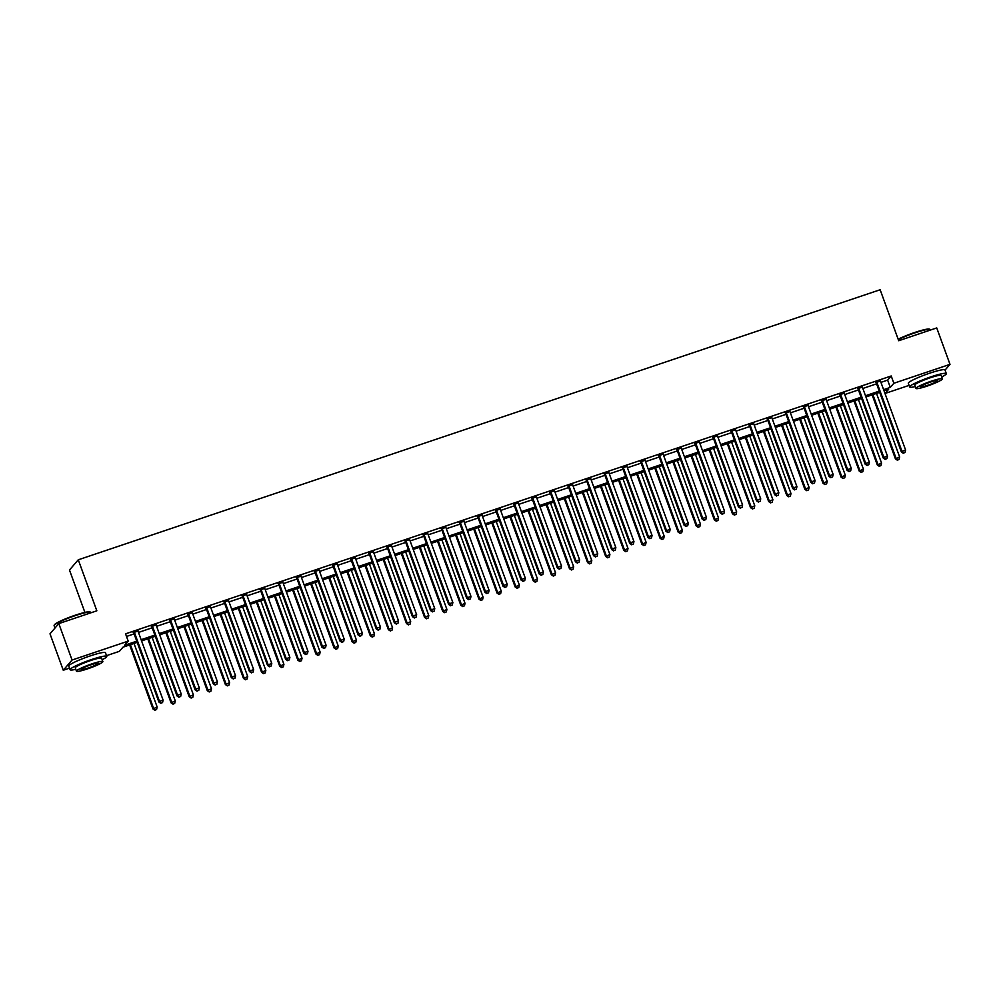<?xml version="1.0" encoding="UTF-8"?>
<svg xmlns="http://www.w3.org/2000/svg" width="1000" height="1000" viewBox="0 0 1000 1000"><rect width="100%" height="100%" fill="white"/><g stroke="black" fill="none" stroke-linecap="round" stroke-linejoin="round"><path stroke-width="1.5" d="M84.9 612.4L69.475 570.013L78.275 559.8L880.15 289.75L898.713 340.737L936.737 327.925L950 364.35L945.05 370.1M909.075 385.375L885.05 393.462L888.625 389.325L884.05 390.875M884.1 390.85L885.05 393.462M137.188 642.4L122.963 647.188L119.4 651.325L106.525 655.662M69.538 668.125L63.263 670.238L72.062 660.025L128.2 641.125L124.637 645.263L136.75 641.175M72.062 660.025L58.812 623.6L50 633.812L63.263 670.238M880.95 382.362L887.638 380.112L891.213 375.975L125.55 633.837L128.2 641.125M126.5 636.45L134.1 633.888M138.475 632.425L152.2 627.788M156.588 626.325L170.312 621.7M174.688 620.225L188.425 615.6M192.8 614.125L206.537 609.5M210.912 608.025L224.638 603.4M229.013 601.925L242.75 597.3M247.125 595.825L260.863 591.2M265.238 589.725L278.975 585.1M283.35 583.625L297.075 579M301.45 577.525L315.188 572.9M319.562 571.425L333.3 566.8M337.675 565.337L351.413 560.7M355.788 559.237L369.513 554.612M373.888 553.138L387.625 548.513M392 547.038L405.737 542.413M410.112 540.938L423.85 536.312M428.225 534.837L441.95 530.212M446.325 528.737L460.062 524.113M464.438 522.638L478.175 518.013M482.55 516.538L496.287 511.912M500.662 510.438L514.388 505.812M518.763 504.338L532.5 499.712M536.875 498.25L550.612 493.612M554.987 492.15L568.713 487.525M573.1 486.05L586.825 481.425M591.2 479.95L604.938 475.325M609.312 473.85L623.05 469.225M627.425 467.75L641.15 463.125M645.525 461.65L659.262 457.025M663.637 455.55L677.375 450.925M681.75 449.45L695.487 444.825M699.862 443.35L713.587 438.725M717.962 437.25L731.7 432.625M736.075 431.163L749.812 426.525M754.188 425.062L767.925 420.438M772.3 418.963L786.025 414.338M790.4 412.863L804.137 408.237M808.512 406.763L822.25 402.137M826.625 400.662L840.362 396.037M844.737 394.562L858.462 389.938M862.837 388.462L876.575 383.837M880.487 381L875.9 382.55M862.375 387.1L857.8 388.65M844.275 393.2L839.688 394.75M826.162 399.3L821.575 400.85M808.05 405.4L803.462 406.938M789.938 411.5L785.362 413.038M771.838 417.6L767.25 419.137M753.725 423.7L749.137 425.238M735.612 429.8L731.025 431.337M717.5 435.9L712.925 437.438M699.4 441.987L694.812 443.537M681.287 448.088L676.7 449.637M663.175 454.188L658.6 455.737M645.062 460.288L640.487 461.838M626.962 466.388L622.375 467.938M608.85 472.488L604.263 474.025M590.737 478.587L586.163 480.125M572.638 484.688L568.05 486.225M554.525 490.788L549.938 492.325M536.413 496.887L531.825 498.425M518.3 502.987L513.725 504.525M500.2 509.075L495.613 510.625M482.088 515.175L477.5 516.725M463.975 521.275L459.387 522.825M445.863 527.375L441.287 528.925M427.762 533.475L423.175 535.025M409.65 539.575L405.062 541.112M391.538 545.675L386.95 547.212M373.425 551.775L368.85 553.312M355.325 557.875L350.737 559.412M337.212 563.975L332.625 565.513M319.1 570.075L314.513 571.613M300.988 576.163L296.413 577.712M282.887 582.263L278.3 583.812M264.775 588.362L260.188 589.913M246.663 594.462L242.087 596.013M228.562 600.562L223.975 602.112M210.45 606.663L205.863 608.2M192.338 612.762L187.75 614.3M174.225 618.862L169.65 620.4M156.125 624.963L151.537 626.5M138.012 631.062L133.425 632.6M58.812 623.6L96.838 610.8L78.275 559.8M891.213 375.975L893.863 383.263L950 364.35M883.6 389.65L890.288 387.4L893.863 383.263M141.125 639.7L154.863 635.075M159.238 633.6L172.963 628.975M177.338 627.5L191.075 622.875M195.45 621.413L209.188 616.788M213.562 615.312L227.3 610.688M231.675 609.212L245.4 604.587M249.775 603.112L263.512 598.488M267.887 597.013L281.625 592.388M286 590.913L299.725 586.287M304.113 584.812L317.838 580.188M322.212 578.713L335.95 574.087M340.325 572.612L354.062 567.987M358.438 566.512L372.163 561.888M376.538 560.413L390.275 555.788M394.65 554.325L408.387 549.7M412.762 548.225L426.5 543.6M430.875 542.125L444.6 537.5M448.975 536.025L462.713 531.4M467.088 529.925L480.825 525.3M485.2 523.825L498.938 519.2M503.312 517.725L517.038 513.1M521.413 511.625L535.15 507M539.525 505.525L553.263 500.9M557.638 499.425L571.375 494.8M575.75 493.325L589.475 488.7M593.85 487.238L607.587 482.612M611.962 481.138L625.7 476.512M630.075 475.037L643.812 470.412M648.188 468.938L661.912 464.312M666.287 462.837L680.025 458.212M684.4 456.737L698.138 452.113M702.513 450.637L716.237 446.012M720.625 444.538L734.35 439.913M738.725 438.438L752.463 433.812M756.838 432.337L770.575 427.713M774.95 426.238L788.675 421.613M793.05 420.15L806.787 415.525M811.162 414.05L824.9 409.425M829.275 407.95L843.012 403.325M847.387 401.85L861.112 397.225M865.487 395.75L879.225 391.125M879.675 392.35L865.938 396.975M861.562 398.438L847.825 403.062M843.45 404.538L829.712 409.162M825.337 410.637L811.612 415.262M807.237 416.737L793.5 421.362M789.125 422.837L775.387 427.463M771.012 428.938L757.288 433.562M752.9 435.037L739.175 439.663M734.8 441.138L721.062 445.763M716.688 447.238L702.95 451.863M698.575 453.338L684.85 457.962M680.475 459.438L666.737 464.062M662.362 465.525L648.625 470.15M644.25 471.625L630.513 476.25M626.138 477.725L612.413 482.35M608.038 483.825L594.3 488.45M589.925 489.925L576.188 494.55M571.812 496.025L558.075 500.65M553.7 502.125L539.975 506.75M535.6 508.225L521.862 512.85M517.487 514.325L503.75 518.95M499.375 520.425L485.637 525.05M481.262 526.525L467.537 531.15M463.162 532.612L449.425 537.238M445.05 538.713L431.312 543.337M426.938 544.812L413.212 549.438M408.825 550.913L395.1 555.538M390.725 557.013L376.987 561.638M372.612 563.112L358.875 567.737M354.5 569.212L340.775 573.837M336.4 575.312L322.663 579.938M318.288 581.413L304.55 586.038M300.175 587.513L286.438 592.137M282.062 593.612L268.337 598.237M263.962 599.7L250.225 604.325M245.85 605.8L232.113 610.425M227.738 611.9L214 616.525M209.625 618L195.9 622.625M191.525 624.1L177.787 628.725M173.412 630.2L159.675 634.825M155.3 636.3L141.562 640.925M887.638 380.112L890.288 387.4M876.938 382.525L876.35 383.212L901.375 451.975L901.975 451.287L876.938 382.525A1.562 1.512 40.8 0 0 876.637 382.013L876.5 381.863M903.575 453.025L905.013 452.537L903.575 453.025L901.975 451.287L905.6 450.075L880.562 381.312A1.562 1.512 40.8 0 1 880.475 380.725L880.475 380.513M876.35 383.212A1.562 1.512 40.8 0 0 876.05 382.713L875.575 382.175M901.375 451.975L903.337 453.3M905.013 452.537L905.6 450.075M872.138 394.888L895.425 458.875L899.638 456.975L876.513 393.413M872.887 394.625L896.025 458.188L897.375 460.2L899.062 459.438L897.613 459.925M899.638 456.975L899.062 459.438M897.375 460.2L895.425 458.875M858.838 388.625L858.238 389.312L883.263 458.075L883.863 457.388L858.838 388.625A1.562 1.512 40.8 0 0 858.538 388.113L858.388 387.962M885.462 459.125L886.912 458.638L885.462 459.125L883.863 457.388L887.487 456.175L862.45 387.4A1.562 1.512 40.8 0 1 862.362 386.825L862.375 386.613M858.238 389.312A1.562 1.512 40.8 0 0 857.938 388.812L857.463 388.275M883.263 458.075L885.225 459.4M886.912 458.638L887.487 456.175M840.725 394.725L840.125 395.412L865.163 464.175L865.75 463.488L840.725 394.725A1.562 1.512 40.8 0 0 840.425 394.212L840.288 394.05M867.35 465.225L868.8 464.738L867.35 465.225L865.75 463.488L869.375 462.275L844.35 393.5A1.562 1.512 40.8 0 1 844.25 392.925L844.262 392.713M840.125 395.412A1.562 1.512 40.8 0 0 839.825 394.9L839.35 394.363M865.163 464.175L867.113 465.5M868.8 464.738L869.375 462.275M822.613 400.825L822.025 401.512L847.05 470.275L847.65 469.588L822.613 400.825A1.562 1.512 40.8 0 0 822.312 400.312L822.175 400.15M849.237 471.325L850.688 470.838L849.237 471.325L847.65 469.588L851.263 468.363L826.237 399.6A1.562 1.512 40.8 0 1 826.15 399.025L826.15 398.812M822.025 401.512A1.562 1.512 40.8 0 0 821.712 401L821.25 400.462M847.05 470.275L849 471.6M850.688 470.838L851.263 468.363M854.025 400.988L877.312 464.975L881.538 463.062L858.4 399.513M854.775 400.725L877.913 464.288L879.275 466.3L880.962 465.538L879.513 466.025M881.538 463.062L880.962 465.538M879.275 466.3L877.312 464.975M835.913 407.075L859.212 471.075L863.425 469.162L840.288 405.613M836.663 406.825L859.8 470.387L861.162 472.4L862.85 471.637L861.4 472.125M863.425 469.162L862.85 471.637M861.162 472.4L859.212 471.075M817.8 413.175L841.1 477.175L845.312 475.262L822.175 411.7M818.562 412.925L841.688 476.488L843.05 478.5L844.737 477.738L843.288 478.225M845.312 475.262L844.737 477.738M843.05 478.5L841.1 477.175M804.513 406.925L803.913 407.612L828.938 476.375L829.538 475.688L804.513 406.925A1.562 1.512 40.8 0 0 804.2 406.413L804.062 406.25M831.137 477.425L832.575 476.938L831.137 477.425L829.538 475.688L833.162 474.462L808.125 405.7A1.562 1.512 40.8 0 1 808.037 405.125L808.037 404.913M803.913 407.612A1.562 1.512 40.8 0 0 803.612 407.1L803.138 406.562M828.938 476.375L830.9 477.7M832.575 476.938L833.162 474.462M799.7 419.275L822.987 483.275L827.2 481.362L804.075 417.8M800.45 419.025L823.587 482.587L824.938 484.6L826.625 483.837L825.175 484.325M827.2 481.362L826.625 483.837M824.938 484.6L822.987 483.275M898.162 339.225A19.05 2.212 -20 0 1 914.725 332.488A19.05 2.212 -20 0 1 929.5 329.15L930.1 329.412A19.512 2.275 160 0 0 914.95 332.85A19.512 2.275 160 0 0 898.3 339.588M930.462 330.05L930.312 329.625A19.512 2.275 160 0 0 930.1 329.412M941.737 376.962A19.512 2.275 160 0 0 946.325 373.612A19.512 2.275 160 0 0 930.962 376.838A19.512 2.275 160 0 0 909.65 386.962A19.512 2.275 160 0 0 915.325 386.575M946.325 373.612L945 369.975A19.512 2.275 160 0 0 929.638 373.2A19.512 2.275 160 0 0 908.325 383.325L909.65 386.962M916.012 388.45L914.788 385.1A14.05 1.638 -20 0 1 930.138 377.812A14.05 1.638 -20 0 1 941.188 375.487L942.412 378.837A14.05 1.638 160 0 0 931.35 381.163A14.05 1.638 160 0 0 916.012 388.45A14.05 1.638 160 0 0 927.062 386.125A14.05 1.638 160 0 0 942.412 378.837M930.588 382.038A9.05 1.05 160 0 0 920.7 386.737A9.05 1.05 160 0 0 927.825 385.238A9.05 1.05 160 0 0 937.712 380.55A9.05 1.05 160 0 0 930.588 382.038M54.138 625.413L54.413 624.825A19.05 2.212 -20 0 1 75.175 615.237A19.05 2.212 -20 0 1 89.963 611.888L90.55 612.163A19.512 2.275 160 0 0 75.412 615.588A19.512 2.275 160 0 0 54.138 625.413A19.512 2.275 160 0 0 54.1 625.712L54.95 628.062M90.925 612.788L90.775 612.362A19.512 2.275 160 0 0 90.55 612.163M102.188 659.712A19.512 2.275 160 0 0 106.788 656.363A19.512 2.275 160 0 0 91.425 659.587A19.512 2.275 160 0 0 70.113 669.712A19.512 2.275 160 0 0 75.788 669.325M106.788 656.363L105.463 652.725A19.512 2.275 160 0 0 90.1 655.95A19.512 2.275 160 0 0 68.787 666.062L70.113 669.712M76.463 671.188L75.25 667.837A14.05 1.638 -20 0 1 90.588 660.55A14.05 1.638 -20 0 1 101.65 658.225L102.863 661.575A14.05 1.638 160 0 0 91.812 663.9A14.05 1.638 160 0 0 76.463 671.188A14.05 1.638 160 0 0 87.525 668.875A14.05 1.638 160 0 0 102.863 661.575M91.05 664.788A9.05 1.05 160 0 0 81.163 669.488A9.05 1.05 160 0 0 88.287 667.987A9.05 1.05 160 0 0 98.175 663.288A9.05 1.05 160 0 0 91.05 664.788M786.4 413.025L785.8 413.713L810.825 482.475L811.425 481.788L786.4 413.025A1.562 1.512 40.8 0 0 786.1 412.512L785.95 412.35M813.025 483.525L814.475 483.038L813.025 483.525L811.425 481.788L815.05 480.562L790.025 411.8A1.562 1.512 40.8 0 1 789.925 411.225L789.938 411.012M785.8 413.713A1.562 1.512 40.8 0 0 785.5 413.2L785.025 412.663M810.825 482.475L812.788 483.8M814.475 483.038L815.05 480.562M768.288 419.125L767.688 419.812L792.725 488.575L793.312 487.887L768.288 419.125A1.562 1.512 40.8 0 0 767.987 418.612L767.85 418.45M794.912 489.625L796.363 489.137L794.912 489.625L793.312 487.887L796.938 486.662L771.912 417.9A1.562 1.512 40.8 0 1 771.812 417.325L771.825 417.113M767.688 419.812A1.562 1.512 40.8 0 0 767.387 419.3L766.912 418.762M792.725 488.575L794.675 489.9M796.363 489.137L796.938 486.662M750.175 425.213L749.587 425.913L774.613 494.675L775.212 493.988L750.175 425.213A1.562 1.512 40.8 0 0 749.875 424.712L749.737 424.55M776.8 495.712L778.25 495.225L776.8 495.712L775.212 493.988L778.825 492.762L753.8 424A1.562 1.512 40.8 0 1 753.713 423.425L753.713 423.212M749.587 425.913A1.562 1.512 40.8 0 0 749.275 425.4L748.812 424.862M774.613 494.675L776.562 496M778.25 495.225L778.825 492.762M732.075 431.312L731.475 432.013L756.5 500.775L757.1 500.087L732.075 431.312A1.562 1.512 40.8 0 0 731.762 430.812L731.625 430.65M758.7 501.812L760.15 501.325L758.7 501.812L757.1 500.087L760.725 498.862L735.688 430.1A1.562 1.512 40.8 0 1 735.6 429.513L735.6 429.312M731.475 432.013A1.562 1.512 40.8 0 0 731.175 431.5L730.7 430.962M756.5 500.775L758.462 502.088M760.15 501.325L760.725 498.862M713.962 437.413L713.363 438.1L738.4 506.875L738.988 506.175L713.962 437.413A1.562 1.512 40.8 0 0 713.662 436.912L713.512 436.75M740.588 507.912L742.038 507.425L740.588 507.912L738.988 506.175L742.613 504.963L717.588 436.2A1.562 1.512 40.8 0 1 717.487 435.613L717.5 435.412M713.363 438.1A1.562 1.512 40.8 0 0 713.062 437.6L712.588 437.062M738.4 506.875L740.35 508.188M742.038 507.425L742.613 504.963M781.587 425.375L804.875 489.375L809.1 487.463L785.962 423.9M782.337 425.125L805.475 488.688L806.838 490.7L808.525 489.925L807.075 490.412M809.1 487.463L808.525 489.925M806.838 490.7L804.875 489.375M763.475 431.475L786.775 495.475L790.987 493.562L767.85 430M764.225 431.225L787.362 494.787L788.725 496.788L790.413 496.025L788.962 496.512M790.987 493.562L790.413 496.025M788.725 496.788L786.775 495.475M745.362 437.575L768.662 501.575L772.875 499.663L749.75 436.1M746.125 437.325L769.25 500.875L770.612 502.887L772.3 502.125L770.85 502.612M772.875 499.663L772.3 502.125M770.612 502.887L768.662 501.575M727.262 443.675L750.55 507.675L754.762 505.763L731.637 442.2M728.012 443.425L751.15 506.975L752.5 508.988L754.188 508.225L752.75 508.713M754.762 505.763L754.188 508.225M752.5 508.988L750.55 507.675M709.15 449.775L732.438 513.763L736.663 511.863L713.525 448.3M709.9 449.513L733.037 513.075L734.4 515.087L736.087 514.325L734.638 514.812M736.663 511.863L736.087 514.325M734.4 515.087L732.438 513.763M695.85 443.512L695.25 444.2L720.288 512.975L720.875 512.275L695.85 443.512A1.562 1.512 40.8 0 0 695.55 443.013L695.413 442.85M722.475 514.012L723.925 513.525L722.475 514.012L720.875 512.275L724.5 511.062L699.475 442.3A1.562 1.512 40.8 0 1 699.375 441.712L699.388 441.512M695.25 444.2A1.562 1.512 40.8 0 0 694.95 443.7L694.475 443.162M720.288 512.975L722.237 514.288M723.925 513.525L724.5 511.062M691.038 455.875L714.338 519.862L718.55 517.962L695.413 454.4M691.8 455.613L714.925 519.175L716.287 521.188L717.975 520.425L716.525 520.913M718.55 517.962L717.975 520.425M716.287 521.188L714.338 519.862M677.738 449.613L677.15 450.3L702.175 519.062L702.775 518.375L677.738 449.613A1.562 1.512 40.8 0 0 677.438 449.1L677.3 448.95M704.362 520.112L705.812 519.625L704.362 520.112L702.775 518.375L706.388 517.163L681.363 448.4A1.562 1.512 40.8 0 1 681.275 447.812L681.275 447.6M677.15 450.3A1.562 1.512 40.8 0 0 676.85 449.8L676.375 449.263M702.175 519.062L704.125 520.388M705.812 519.625L706.388 517.163M672.938 461.975L696.225 525.962L700.438 524.062L677.312 460.5M673.688 461.712L696.825 525.275L698.175 527.288L699.862 526.525L698.413 527.013M700.438 524.062L699.862 526.525M698.175 527.288L696.225 525.962M659.638 455.712L659.038 456.4L684.062 525.163L684.663 524.475L659.638 455.712A1.562 1.512 40.8 0 0 659.325 455.2L659.188 455.05M686.263 526.213L687.712 525.725L686.263 526.213L684.663 524.475L688.288 523.263L663.25 454.487A1.562 1.512 40.8 0 1 663.162 453.913L663.162 453.7M659.038 456.4A1.562 1.512 40.8 0 0 658.737 455.9L658.263 455.363M684.062 525.163L686.025 526.487M687.712 525.725L688.288 523.263M654.825 468.075L678.112 532.062L682.337 530.15L659.2 466.6M655.575 467.812L678.713 531.375L680.075 533.387L681.75 532.625L680.312 533.112M682.337 530.15L681.75 532.625M680.075 533.387L678.112 532.062M641.525 461.812L640.925 462.5L665.962 531.263L666.55 530.575L641.525 461.812A1.562 1.512 40.8 0 0 641.225 461.3L641.075 461.138M668.15 532.312L669.6 531.825L668.15 532.312L666.55 530.575L670.175 529.362L645.15 460.588A1.562 1.512 40.8 0 1 645.05 460.012L645.062 459.8M640.925 462.5A1.562 1.512 40.8 0 0 640.625 461.987L640.15 461.45M665.962 531.263L667.913 532.587M669.6 531.825L670.175 529.362M636.712 474.162L660 538.162L664.225 536.25L641.087 472.7M637.463 473.913L660.6 537.475L661.963 539.487L663.65 538.725L662.2 539.212M664.225 536.25L663.65 538.725M661.963 539.487L660 538.162M623.413 467.912L622.825 468.6L647.85 537.362L648.438 536.675L623.413 467.912A1.562 1.512 40.8 0 0 623.112 467.4L622.975 467.238M650.037 538.413L651.488 537.925L650.037 538.413L648.438 536.675L652.062 535.45L627.038 466.688A1.562 1.512 40.8 0 1 626.938 466.112L626.95 465.9M622.825 468.6A1.562 1.512 40.8 0 0 622.513 468.088L622.038 467.55M647.85 537.362L649.8 538.688M651.488 537.925L652.062 535.45M618.6 480.262L641.9 544.263L646.112 542.35L622.975 478.787M619.362 480.012L642.487 543.575L643.85 545.588L645.537 544.825L644.087 545.312M646.112 542.35L645.537 544.825M643.85 545.588L641.9 544.263M605.3 474.012L604.712 474.7L629.738 543.462L630.337 542.775L605.3 474.012A1.562 1.512 40.8 0 0 605 473.5L604.862 473.338M631.925 544.513L633.375 544.025L631.925 544.513L630.337 542.775L633.95 541.55L608.925 472.788A1.562 1.512 40.8 0 1 608.837 472.212L608.837 472M604.712 474.7A1.562 1.512 40.8 0 0 604.412 474.188L603.938 473.65M629.738 543.462L631.688 544.788M633.375 544.025L633.95 541.55M600.5 486.362L623.787 550.363L628 548.45L604.875 484.888M601.25 486.112L624.388 549.675L625.737 551.688L627.425 550.925L625.975 551.413M628 548.45L627.425 550.925M625.737 551.688L623.787 550.363M587.2 480.112L586.6 480.8L611.625 549.562L612.225 548.875L587.2 480.112A1.562 1.512 40.8 0 0 586.888 479.6L586.75 479.438M613.825 550.612L615.275 550.125L613.825 550.612L612.225 548.875L615.85 547.65L590.812 478.888A1.562 1.512 40.8 0 1 590.725 478.312L590.737 478.1M586.6 480.8A1.562 1.512 40.8 0 0 586.3 480.288L585.825 479.75M611.625 549.562L613.587 550.887M615.275 550.125L615.85 547.65M569.087 486.213L568.488 486.9L593.525 555.662L594.113 554.975L569.087 486.213A1.562 1.512 40.8 0 0 568.787 485.7L568.638 485.538M595.712 556.712L597.163 556.225L595.712 556.712L594.113 554.975L597.737 553.75L572.712 484.988A1.562 1.512 40.8 0 1 572.612 484.412L572.625 484.2M568.488 486.9A1.562 1.512 40.8 0 0 568.188 486.388L567.712 485.85M593.525 555.662L595.475 556.987M597.163 556.225L597.737 553.75M550.975 492.3L550.388 493L575.413 561.763L576 561.075L550.975 492.3A1.562 1.512 40.8 0 0 550.675 491.8L550.538 491.637M577.6 562.8L579.05 562.312L577.6 562.8L576 561.075L579.625 559.85L554.6 491.087A1.562 1.512 40.8 0 1 554.5 490.513L554.513 490.3M550.388 493A1.562 1.512 40.8 0 0 550.075 492.488L549.6 491.95M575.413 561.763L577.362 563.088M579.05 562.312L579.625 559.85M532.863 498.4L532.275 499.1L557.3 567.863L557.9 567.175L532.863 498.4A1.562 1.512 40.8 0 0 532.562 497.9L532.425 497.738M559.5 568.9L560.938 568.413L559.5 568.9L557.9 567.175L561.512 565.95L536.487 497.188A1.562 1.512 40.8 0 1 536.4 496.6L536.4 496.4M532.275 499.1A1.562 1.512 40.8 0 0 531.975 498.587L531.5 498.05M557.3 567.863L559.25 569.175M560.938 568.413L561.512 565.95M514.763 504.5L514.163 505.188L539.188 573.962L539.788 573.263L514.763 504.5A1.562 1.512 40.8 0 0 514.462 504L514.312 503.837M541.388 575L542.837 574.513L541.388 575L539.788 573.263L543.413 572.05L518.375 503.288A1.562 1.512 40.8 0 1 518.288 502.7L518.3 502.5M514.163 505.188A1.562 1.512 40.8 0 0 513.862 504.688L513.387 504.15M539.188 573.962L541.15 575.275M542.837 574.513L543.413 572.05M496.65 510.6L496.05 511.287L521.087 580.062L521.675 579.362L496.65 510.6A1.562 1.512 40.8 0 0 496.35 510.1L496.2 509.938M523.275 581.1L524.725 580.612L523.275 581.1L521.675 579.362L525.3 578.15L500.275 509.387A1.562 1.512 40.8 0 1 500.175 508.8L500.188 508.6M496.05 511.287A1.562 1.512 40.8 0 0 495.75 510.788L495.275 510.25M521.087 580.062L523.038 581.375M524.725 580.612L525.3 578.15M478.537 516.7L477.95 517.388L502.975 586.15L503.575 585.462L478.537 516.7A1.562 1.512 40.8 0 0 478.237 516.188L478.1 516.038M505.163 587.2L506.613 586.712L505.163 587.2L503.575 585.462L507.188 584.25L482.163 515.487A1.562 1.512 40.8 0 1 482.075 514.9L482.075 514.688M477.95 517.388A1.562 1.512 40.8 0 0 477.638 516.888L477.163 516.35M502.975 586.15L504.925 587.475M506.613 586.712L507.188 584.25M460.438 522.8L459.837 523.488L484.862 592.25L485.462 591.562L460.438 522.8A1.562 1.512 40.8 0 0 460.125 522.288L459.988 522.137M487.062 593.3L488.5 592.812L487.062 593.3L485.462 591.562L489.087 590.35L464.05 521.575A1.562 1.512 40.8 0 1 463.963 521L463.963 520.788M459.837 523.488A1.562 1.512 40.8 0 0 459.538 522.987L459.062 522.45M484.862 592.25L486.825 593.575M488.5 592.812L489.087 590.35M442.325 528.9L441.725 529.587L466.75 598.35L467.35 597.663L442.325 528.9A1.562 1.512 40.8 0 0 442.025 528.387L441.875 528.225M468.95 599.4L470.4 598.913L468.95 599.4L467.35 597.663L470.975 596.45L445.95 527.675A1.562 1.512 40.8 0 1 445.85 527.1L445.863 526.888M441.725 529.587A1.562 1.512 40.8 0 0 441.425 529.075L440.95 528.538M466.75 598.35L468.713 599.675M470.4 598.913L470.975 596.45M424.212 535L423.612 535.688L448.65 604.45L449.237 603.763L424.212 535A1.562 1.512 40.8 0 0 423.913 534.487L423.775 534.325M450.838 605.5L452.287 605.013L450.838 605.5L449.237 603.763L452.863 602.537L427.837 533.775A1.562 1.512 40.8 0 1 427.738 533.2L427.75 532.987M423.612 535.688A1.562 1.512 40.8 0 0 423.312 535.175L422.837 534.637M448.65 604.45L450.6 605.775M452.287 605.013L452.863 602.537M406.1 541.1L405.513 541.788L430.538 610.55L431.138 609.862L406.1 541.1A1.562 1.512 40.8 0 0 405.8 540.588L405.662 540.425M432.725 611.6L434.175 611.112L432.725 611.6L431.138 609.862L434.75 608.638L409.725 539.875A1.562 1.512 40.8 0 1 409.637 539.3L409.637 539.087M405.513 541.788A1.562 1.512 40.8 0 0 405.2 541.275L404.738 540.737M430.538 610.55L432.488 611.875M434.175 611.112L434.75 608.638M388 547.2L387.4 547.888L412.425 616.65L413.025 615.962L388 547.2A1.562 1.512 40.8 0 0 387.688 546.688L387.55 546.525M414.625 617.7L416.075 617.212L414.625 617.7L413.025 615.962L416.65 614.738L391.613 545.975A1.562 1.512 40.8 0 1 391.525 545.4L391.525 545.188M387.4 547.888A1.562 1.512 40.8 0 0 387.1 547.375L386.625 546.838M412.425 616.65L414.387 617.975M416.075 617.212L416.65 614.738M369.888 553.3L369.288 553.987L394.312 622.75L394.913 622.062L369.888 553.3A1.562 1.512 40.8 0 0 369.588 552.788L369.438 552.625M396.512 623.8L397.962 623.312L396.512 623.8L394.913 622.062L398.537 620.837L373.512 552.075A1.562 1.512 40.8 0 1 373.413 551.5L373.425 551.287M369.288 553.987A1.562 1.512 40.8 0 0 368.988 553.475L368.512 552.938M394.312 622.75L396.275 624.075M397.962 623.312L398.537 620.837M351.775 559.388L351.175 560.087L376.213 628.85L376.8 628.162L351.775 559.388A1.562 1.512 40.8 0 0 351.475 558.888L351.337 558.725M378.4 629.888L379.85 629.4L378.4 629.888L376.8 628.162L380.425 626.938L355.4 558.175A1.562 1.512 40.8 0 1 355.3 557.6L355.312 557.388M351.175 560.087A1.562 1.512 40.8 0 0 350.875 559.575L350.4 559.038M376.213 628.85L378.162 630.175M379.85 629.4L380.425 626.938M333.663 565.487L333.075 566.188L358.1 634.95L358.7 634.263L333.663 565.487A1.562 1.512 40.8 0 0 333.363 564.987L333.225 564.825M360.288 635.988L361.737 635.5L360.288 635.988L358.7 634.263L362.312 633.038L337.287 564.275A1.562 1.512 40.8 0 1 337.2 563.688L337.2 563.488M333.075 566.188A1.562 1.512 40.8 0 0 332.775 565.675L332.3 565.138M358.1 634.95L360.05 636.263M361.737 635.5L362.312 633.038M315.562 571.587L314.962 572.275L339.988 641.05L340.588 640.362L315.562 571.587A1.562 1.512 40.8 0 0 315.25 571.087L315.113 570.925M342.188 642.087L343.638 641.6L342.188 642.087L340.588 640.362L344.212 639.138L319.175 570.375A1.562 1.512 40.8 0 1 319.088 569.788L319.088 569.587M314.962 572.275A1.562 1.512 40.8 0 0 314.662 571.775L314.188 571.237M339.988 641.05L341.95 642.362M343.638 641.6L344.212 639.138M297.45 577.688L296.85 578.375L321.887 647.15L322.475 646.45L297.45 577.688A1.562 1.512 40.8 0 0 297.15 577.188L297 577.025M324.075 648.188L325.525 647.7L324.075 648.188L322.475 646.45L326.1 645.238L301.075 576.475A1.562 1.512 40.8 0 1 300.975 575.887L300.988 575.688M296.85 578.375A1.562 1.512 40.8 0 0 296.55 577.875L296.075 577.337M321.887 647.15L323.837 648.462M325.525 647.7L326.1 645.238M279.337 583.787L278.75 584.475L303.775 653.238L304.363 652.55L279.337 583.787A1.562 1.512 40.8 0 0 279.037 583.275L278.9 583.125M305.963 654.287L307.413 653.8L305.963 654.287L304.363 652.55L307.987 651.338L282.962 582.575A1.562 1.512 40.8 0 1 282.863 581.987L282.875 581.775M278.75 584.475A1.562 1.512 40.8 0 0 278.438 583.975L277.962 583.438M303.775 653.238L305.725 654.562M307.413 653.8L307.987 651.338M582.388 492.463L605.675 556.462L609.9 554.55L586.763 490.988M583.138 492.212L606.275 555.775L607.638 557.788L609.325 557.013L607.875 557.5M609.9 554.55L609.325 557.013M607.638 557.788L605.675 556.462M564.275 498.562L587.562 562.562L591.788 560.65L568.65 497.088M565.025 498.312L588.162 561.875L589.525 563.875L591.213 563.112L589.763 563.6M591.788 560.65L591.213 563.112M589.525 563.875L587.562 562.562M546.163 504.663L569.462 568.663L573.675 566.75L550.538 503.188M546.925 504.412L570.05 567.962L571.413 569.975L573.1 569.212L571.65 569.7M573.675 566.75L573.1 569.212M571.413 569.975L569.462 568.663M528.062 510.763L551.35 574.763L555.562 572.85L532.438 509.288M528.812 510.513L551.95 574.062L553.3 576.075L554.987 575.312L553.538 575.8M555.562 572.85L554.987 575.312M553.3 576.075L551.35 574.763M509.95 516.862L533.237 580.85L537.463 578.95L514.325 515.388M510.7 516.6L533.837 580.163L535.2 582.175L536.888 581.413L535.438 581.9M537.463 578.95L536.888 581.413M535.2 582.175L533.237 580.85M491.838 522.962L515.138 586.95L519.35 585.05L496.213 521.487M492.587 522.7L515.725 586.263L517.087 588.275L518.775 587.513L517.325 588M519.35 585.05L518.775 587.513M517.087 588.275L515.138 586.95M473.725 529.062L497.025 593.05L501.238 591.15L478.1 527.587M474.487 528.8L497.612 592.362L498.975 594.375L500.662 593.612L499.212 594.1M501.238 591.15L500.662 593.612M498.975 594.375L497.025 593.05M455.625 535.163L478.913 599.15L483.125 597.238L460 533.688M456.375 534.9L479.513 598.462L480.863 600.475L482.55 599.712L481.1 600.2M483.125 597.238L482.55 599.712M480.863 600.475L478.913 599.15M437.512 541.25L460.8 605.25L465.025 603.337L441.887 539.788M438.263 541L461.4 604.562L462.762 606.575L464.45 605.812L463 606.3M465.025 603.337L464.45 605.812M462.762 606.575L460.8 605.25M419.4 547.35L442.7 611.35L446.912 609.438L423.775 545.875M420.15 547.1L443.288 610.662L444.65 612.675L446.337 611.912L444.888 612.4M446.912 609.438L446.337 611.912M444.65 612.675L442.7 611.35M401.287 553.45L424.588 617.45L428.8 615.538L405.662 551.975M402.05 553.2L425.175 616.763L426.538 618.775L428.225 618.013L426.775 618.5M428.8 615.538L428.225 618.013M426.538 618.775L424.588 617.45M383.188 559.55L406.475 623.55L410.688 621.638L387.562 558.075M383.938 559.3L407.075 622.863L408.425 624.875L410.112 624.1L408.675 624.587M410.688 621.638L410.112 624.1M408.425 624.875L406.475 623.55M365.075 565.65L388.363 629.65L392.587 627.737L369.45 564.175M365.825 565.4L388.963 628.962L390.325 630.962L392.013 630.2L390.562 630.688M392.587 627.737L392.013 630.2M390.325 630.962L388.363 629.65M346.962 571.75L370.262 635.75L374.475 633.837L351.337 570.275M347.725 571.5L370.85 635.05L372.212 637.062L373.9 636.3L372.45 636.788M374.475 633.837L373.9 636.3M372.212 637.062L370.262 635.75M328.85 577.85L352.15 641.85L356.362 639.938L333.237 576.375M329.613 577.6L352.75 641.15L354.1 643.162L355.788 642.4L354.338 642.887M356.362 639.938L355.788 642.4M354.1 643.162L352.15 641.85M310.75 583.95L334.038 647.938L338.263 646.038L315.125 582.475M311.5 583.688L334.637 647.25L336 649.262L337.675 648.5L336.238 648.988M338.263 646.038L337.675 648.5M336 649.262L334.038 647.938M292.638 590.05L315.925 654.038L320.15 652.138L297.013 588.575M293.387 589.788L316.525 653.35L317.887 655.362L319.575 654.6L318.125 655.088M320.15 652.138L319.575 654.6M317.887 655.362L315.925 654.038M274.525 596.15L297.825 660.138L302.038 658.238L278.9 594.675M275.287 595.887L298.412 659.45L299.775 661.462L301.462 660.7L300.012 661.188M302.038 658.238L301.462 660.7M299.775 661.462L297.825 660.138M261.225 589.888L260.637 590.575L285.663 659.338L286.262 658.65L261.225 589.888A1.562 1.512 40.8 0 0 260.925 589.375L260.788 589.225M287.85 660.387L289.3 659.9L287.85 660.387L286.262 658.65L289.875 657.438L264.85 588.663A1.562 1.512 40.8 0 1 264.762 588.088L264.762 587.875M260.637 590.575A1.562 1.512 40.8 0 0 260.338 590.075L259.862 589.538M285.663 659.338L287.613 660.662M289.3 659.9L289.875 657.438M256.425 602.25L279.713 666.237L283.925 664.325L260.8 600.775M257.175 601.987L280.312 665.55L281.663 667.562L283.35 666.8L281.9 667.288M283.925 664.325L283.35 666.8M281.663 667.562L279.713 666.237M243.125 595.988L242.525 596.675L267.55 665.438L268.15 664.75L243.125 595.988A1.562 1.512 40.8 0 0 242.812 595.475L242.675 595.312M269.75 666.488L271.2 666L269.75 666.488L268.15 664.75L271.775 663.538L246.737 594.763A1.562 1.512 40.8 0 1 246.65 594.188L246.65 593.975M242.525 596.675A1.562 1.512 40.8 0 0 242.225 596.163L241.75 595.625M267.55 665.438L269.513 666.762M271.2 666L271.775 663.538M238.312 608.337L261.6 672.337L265.825 670.425L242.688 606.875M239.062 608.088L262.2 671.65L263.562 673.662L265.25 672.9L263.8 673.388M265.825 670.425L265.25 672.9M263.562 673.662L261.6 672.337M225.012 602.087L224.412 602.775L249.45 671.538L250.037 670.85L225.012 602.087A1.562 1.512 40.8 0 0 224.713 601.575L224.562 601.413M251.637 672.588L253.088 672.1L251.637 672.588L250.037 670.85L253.663 669.625L228.637 600.862A1.562 1.512 40.8 0 1 228.538 600.288L228.55 600.075M224.412 602.775A1.562 1.512 40.8 0 0 224.112 602.263L223.637 601.725M249.45 671.538L251.4 672.862M253.088 672.1L253.663 669.625M220.2 614.438L243.487 678.438L247.712 676.525L224.575 612.962M220.95 614.188L244.088 677.75L245.45 679.762L247.138 679L245.688 679.488M247.712 676.525L247.138 679M245.45 679.762L243.487 678.438M206.9 608.188L206.312 608.875L231.337 677.638L231.925 676.95L206.9 608.188A1.562 1.512 40.8 0 0 206.6 607.675L206.462 607.513M233.525 678.688L234.975 678.2L233.525 678.688L231.925 676.95L235.55 675.725L210.525 606.962A1.562 1.512 40.8 0 1 210.425 606.388L210.438 606.175M206.312 608.875A1.562 1.512 40.8 0 0 206 608.362L205.525 607.825M231.337 677.638L233.287 678.962M234.975 678.2L235.55 675.725M202.087 620.538L225.387 684.538L229.6 682.625L206.462 619.062M202.85 620.288L225.975 683.85L227.338 685.863L229.025 685.1L227.575 685.588M229.6 682.625L229.025 685.1M227.338 685.863L225.387 684.538M188.787 614.288L188.2 614.975L213.225 683.737L213.825 683.05L188.787 614.288A1.562 1.512 40.8 0 0 188.487 613.775L188.35 613.612M215.425 684.788L216.863 684.3L215.425 684.788L213.825 683.05L217.438 681.825L192.413 613.062A1.562 1.512 40.8 0 1 192.325 612.487L192.325 612.275M188.2 614.975A1.562 1.512 40.8 0 0 187.9 614.462L187.425 613.925M213.225 683.737L215.175 685.062M216.863 684.3L217.438 681.825M183.988 626.638L207.275 690.638L211.488 688.725L188.363 625.163M184.737 626.388L207.875 689.95L209.225 691.963L210.912 691.188L209.462 691.675M211.488 688.725L210.912 691.188M209.225 691.963L207.275 690.638M170.688 620.388L170.087 621.075L195.113 689.837L195.712 689.15L170.688 620.388A1.562 1.512 40.8 0 0 170.375 619.875L170.238 619.712M197.312 690.888L198.762 690.4L197.312 690.888L195.712 689.15L199.338 687.925L174.3 619.163A1.562 1.512 40.8 0 1 174.213 618.587L174.225 618.375M170.087 621.075A1.562 1.512 40.8 0 0 169.788 620.562L169.312 620.025M195.113 689.837L197.075 691.162M198.762 690.4L199.338 687.925M165.875 632.737L189.163 696.737L193.388 694.825L170.25 631.263M166.625 632.487L189.762 696.05L191.125 698.05L192.812 697.288L191.363 697.775M193.388 694.825L192.812 697.288M191.125 698.05L189.163 696.737M152.575 626.475L151.975 627.175L177.013 695.938L177.6 695.25L152.575 626.475A1.562 1.512 40.8 0 0 152.275 625.975L152.125 625.812M179.2 696.975L180.65 696.488L179.2 696.975L177.6 695.25L181.225 694.025L156.2 625.262A1.562 1.512 40.8 0 1 156.1 624.688L156.113 624.475M151.975 627.175A1.562 1.512 40.8 0 0 151.675 626.663L151.2 626.125M177.013 695.938L178.962 697.262M180.65 696.488L181.225 694.025M147.762 638.837L171.062 702.837L175.275 700.925L152.137 637.362M148.512 638.587L171.65 702.138L173.012 704.15L174.7 703.388L173.25 703.875M175.275 700.925L174.7 703.388M173.012 704.15L171.062 702.837M134.462 632.575L133.875 633.275L158.9 702.038L159.488 701.35L134.462 632.575A1.562 1.512 40.8 0 0 134.162 632.075L134.025 631.912M161.088 703.075L162.537 702.588L161.088 703.075L159.488 701.35L163.113 700.125L138.088 631.362A1.562 1.512 40.8 0 1 138 630.775L138 630.575M133.875 633.275A1.562 1.512 40.8 0 0 133.562 632.762L133.088 632.225M158.9 702.038L160.85 703.35M162.537 702.588L163.113 700.125M129.65 644.938L152.95 708.938L157.162 707.025L134.025 643.462M130.412 644.688L153.537 708.238L154.9 710.25L156.588 709.488L155.137 709.975M157.162 707.025L156.588 709.488M154.9 710.25L152.95 708.938M876.637 382.013L876.05 382.713M858.538 388.113L857.938 388.812M840.425 394.212L839.825 394.9M822.312 400.312L821.712 401M804.2 406.413L803.612 407.1M786.1 412.512L785.5 413.2M767.987 418.612L767.387 419.3M749.875 424.712L749.275 425.4M731.762 430.812L731.175 431.5M713.662 436.912L713.062 437.6M695.55 443.013L694.95 443.7M677.438 449.1L676.85 449.8M659.325 455.2L658.737 455.9M641.225 461.3L640.625 461.987M623.112 467.4L622.513 468.088M605 473.5L604.412 474.188M586.888 479.6L586.3 480.288M568.787 485.7L568.188 486.388M550.675 491.8L550.075 492.488M532.562 497.9L531.975 498.587M514.462 504L513.862 504.688M496.35 510.1L495.75 510.788M478.237 516.188L477.638 516.888M460.125 522.288L459.538 522.987M442.025 528.387L441.425 529.075M423.913 534.487L423.312 535.175M405.8 540.588L405.2 541.275M387.688 546.688L387.1 547.375M369.588 552.788L368.988 553.475M351.475 558.888L350.875 559.575M333.363 564.987L332.775 565.675M315.25 571.087L314.662 571.775M297.15 577.188L296.55 577.875M279.037 583.275L278.438 583.975M260.925 589.375L260.338 590.075M242.812 595.475L242.225 596.163M224.713 601.575L224.112 602.263M206.6 607.675L206 608.362M188.487 613.775L187.9 614.462M170.375 619.875L169.788 620.562M152.275 625.975L151.675 626.663M134.162 632.075L133.562 632.762"/></g></svg>
